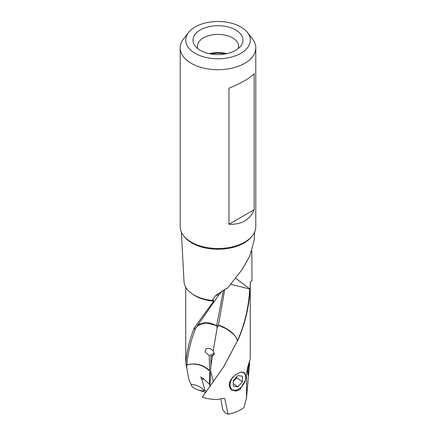 <?xml version="1.0" encoding="UTF-8"?>
<svg xmlns="http://www.w3.org/2000/svg" width="436" height="436" viewBox="0 0 436 436"><rect width="100%" height="100%" fill="white"/><g stroke="black" fill="none" stroke-linecap="round" stroke-linejoin="round"><path stroke-width="0.65" d="M230.829 284.327L249.724 289.014C248.754 307.195 244.694 324.406 237.533 340.641C235.184 334.145 229.107 329.049 219.292 325.354L219.215 325.621L226.311 328.804C238.972 337.295 236.334 339.862 237.457 340.805L223.494 367.096L202.244 397.18A32.253 18.623 180 0 0 216.817 399.54L223.897 398.281L224.731 398.657L228.121 414.2A32.253 18.623 180 0 0 243.947 407.578L246.525 397.91L246.525 373.298L247.632 367.33L250.106 359.373M248.122 365.799L247.632 369.679C247.653 373.505 247.861 375.325 248.237 375.14L248.983 363.286M245.277 380.339L240.034 389.522L235.843 391.136L231.81 390.013L229.156 384.803L231.025 379.375L235.533 374.764L240.427 372.202L244.062 372.442L245.457 374.846M250.106 289.155L249.768 288.899L250.139 288.31L250.095 289.297C249.032 307.538 244.847 324.782 237.544 341.017L237.533 340.669A17.854 14.459 167.6 0 1 237.457 340.805L223.733 366.78M249.763 288.894L235.756 278.272M249.752 288.894A17.849 8.464 112.4 0 1 249.724 289.014L250.095 289.297M219.215 325.332L218.42 325.381L219.215 325.621M218.474 325.114L224.753 289.411M218.42 325.381L218.338 325.883L216.752 325.218L223.406 290.245M218.338 325.883L217.144 327.883L216.757 325.212M254.161 209.711C252.237 214.654 249.092 218.387 244.716 220.91C240.345 223.434 235.097 224.551 228.965 224.257L228.965 88.219C241.571 82.993 249.97 78.142 254.161 73.673L254.161 209.711L228.965 224.257M211.062 53.993A19.042 10.993 180 0 1 224.938 53.993M226.709 53.655A20.279 11.707 0 0 0 209.291 53.655M197.759 48.598A20.623 11.908 180 0 1 197.377 46.445A20.623 11.908 180 0 1 203.416 37.894A20.623 11.908 180 0 1 232.584 37.894A20.623 11.908 0 0 1 238.623 46.445A20.623 11.908 0 0 1 238.241 48.598M235.674 29.931A24.994 14.432 180 0 1 240.814 46.025A24.994 14.432 180 0 1 200.326 50.336A24.994 14.432 180 0 1 195.186 46.025A24.994 14.432 180 0 1 203.83 28.247A24.994 14.432 180 0 1 235.674 29.931M240.83 26.95A32.291 18.644 0 0 0 188.526 32.52A32.291 18.644 0 0 0 195.17 53.312A32.291 18.644 0 0 0 236.312 55.486A32.291 18.644 0 0 0 247.474 32.52A32.291 18.644 0 0 0 240.83 26.95M255.785 47.906L255.785 226.704A37.785 21.816 180 0 1 232.459 246.858A37.785 21.816 180 0 1 191.284 242.127A37.785 21.816 180 0 1 180.215 226.704L180.215 47.906A37.785 21.816 0 0 0 191.284 63.334A37.785 21.816 0 0 0 232.459 68.06A37.785 21.816 0 0 0 255.785 47.906A37.785 21.816 0 0 0 252.493 39L247.474 32.52M188.526 32.52L183.507 39A37.785 21.816 0 0 0 180.215 47.906M254.199 239.958L249.904 255.758L242.209 269.443L227.521 288.152L225.848 288.817L215.727 295.45L218.877 294.845L195.611 328.275L194.325 327.883L195.197 326.569L213.716 301.123L213.417 300.279L212.228 300.453A33.981 19.62 180 0 1 193.971 294.992A33.981 19.62 180 0 1 184.03 281.727L181.801 239.974M218.877 294.845L222.017 291.286L226.415 288.588M185.758 358.899L185.894 362.916C186.619 352.07 189.251 340.745 193.791 328.951L195.219 329.333L195.611 328.275M193.791 328.951L194.325 327.877M215.727 295.45L212.228 300.453M214.272 353.16L209.209 355.585L209.591 370.535A17.838 11.216 -55.1 0 1 209.591 370.823L205.449 367.728C203.607 366.42 195.993 362.234 186.891 365.09L186.815 365.379L186.314 364.916L186.668 367.51L186.815 365.379M214.049 354.697L210.899 356.201L212.359 356.212L214.289 353.629L213.22 350.833L210.196 348.457L206.217 348.637L204.975 351.83L209.209 355.585M210.904 356.201L210.893 365.989L212.359 356.212L212.806 356.038M210.261 386.372L209.967 385.489L210.893 365.989M213.22 350.833L217.144 327.883M195.219 329.333C190.505 341.715 187.731 353.585 186.902 364.943C195.284 362.605 202.849 364.469 209.591 370.535L209.591 370.535M195.584 328.341C198.794 322.782 206.686 323.496 208.61 323.697L212.632 324.455L216.697 325.866M216.697 325.687L211.073 323.261L205.449 322.28L197.731 324.804M251.828 250.951L251.981 281.046C250.951 281.013 250.373 281.574 250.253 282.741L250.139 288.31M249.686 361.875L248.847 365.695M246.525 397.91L249.545 363.406M220.899 398.935L222.66 409.622L225.287 413.028L228.121 414.2M186.308 364.916L185.894 362.916M210.114 383.991L209.411 384.329L209.591 370.823M191.769 385.816L188.859 379.429L186.668 367.51M191.066 384.378C196.522 384.77 200.947 386.852 204.331 390.618L204.925 390.367L206.49 391.479M205.803 392.395L197.753 389.888A10.666 2.104 -160.7 0 0 204.331 390.618M197.753 389.888L192.178 386.983L191.758 385.789M204.925 390.367L202.037 379.81L203.846 378.731M209.411 384.329L204.081 379.244L200.718 376.933L202.037 379.81M233.293 380.568L237.876 375.576L242.454 376.186L242.454 381.8L237.876 386.792L233.293 386.182L233.293 380.568M233.293 381.478L236.688 377.778L242.454 381.8M236.688 377.778L236.688 376.868M233.293 383.598L237.876 386.792M230.061 381.08A10.638 6.693 124.9 0 0 229.374 384.89A10.638 6.693 124.9 0 0 231.489 389.702A10.638 6.693 124.9 0 0 237.571 389.659A10.638 6.693 124.9 0 0 238.432 389.201A10.638 6.693 124.9 0 0 238.563 389.119M245.561 379.086A10.638 6.693 124.9 0 0 245.588 378.933A10.638 6.693 124.9 0 0 245.762 377.053A10.638 6.693 124.9 0 0 243.653 372.246A10.638 6.693 124.9 0 0 243.506 372.142M233.206 376.759A10.164 6.393 124.9 0 0 230.045 384.928A10.164 6.393 124.9 0 0 237.876 389.484A10.164 6.393 124.9 0 0 238.694 389.043A10.164 6.393 124.9 0 0 245.533 379.233A10.164 6.393 124.9 0 0 245.702 377.44A10.164 6.393 124.9 0 0 240.874 372.082M247.632 369.679L246.525 373.298M184.374 236.655A36.826 21.26 0 0 0 191.96 243.021A36.826 21.26 0 0 0 251.627 236.655M192.734 294.24A32.253 18.623 0 0 0 195.197 295.831A32.253 18.623 0 0 0 213.716 301.123M213.536 381.843L210.79 371.924M215.88 325.529A17.854 3.216 97.4 0 0 215.88 325.403A17.854 3.216 97.4 0 0 215.88 325.24M223.51 367.139L223.777 366.714M181.812 240.263L181.376 232.072M254.177 240.454L254.624 232.072M250.253 358.899L250.253 282.713M185.747 358.899L185.747 287.302M231.08 389.419L231.489 389.702M245.533 379.233L245.588 378.933"/></g></svg>
